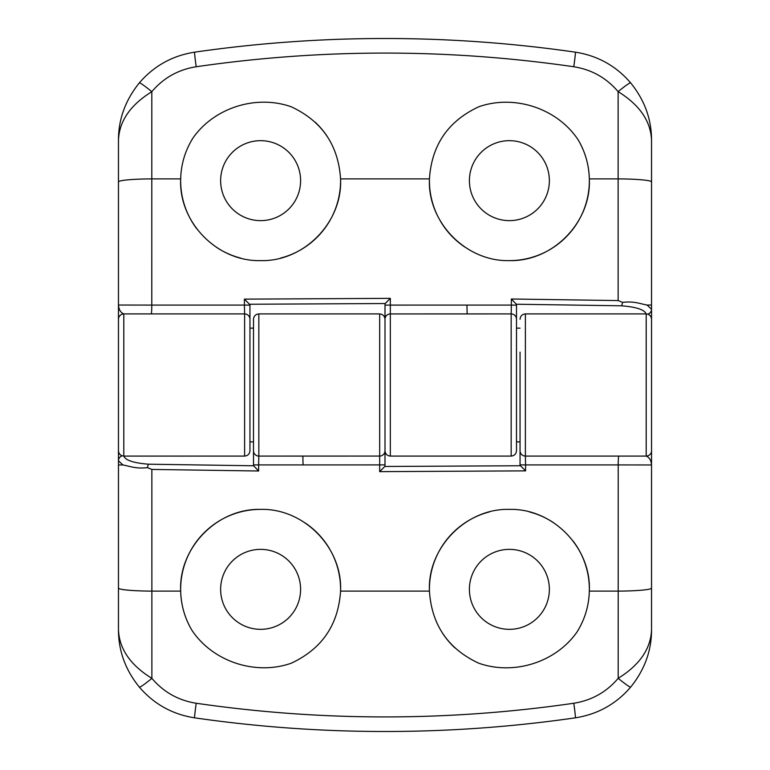 <?xml version="1.0" encoding="UTF-8"?>
<svg xmlns="http://www.w3.org/2000/svg" width="770" height="770" viewBox="0 0 770 770"><rect width="100%" height="100%" fill="white"/><g stroke="black" fill="none" stroke-linecap="round" stroke-linejoin="round"><path stroke-width="1.16" d="M260.616 220.634A39.982 39.982 0 0 0 300.598 180.652A39.982 39.982 0 0 0 260.616 140.669A39.982 39.982 0 0 0 220.634 180.652A39.982 39.982 0 0 0 260.616 220.634M240.577 258.065A79.965 79.965 0 0 1 216.591 247.401M196.812 228.854A79.965 79.965 0 0 1 180.671 178.881C178.573 222.078 216.996 261.675 260.52 260.616C304.063 261.829 342.708 222.087 340.561 178.881A79.965 79.965 0 0 1 331.533 217.592M438.467 217.592A79.965 79.965 0 0 1 429.439 178.881L340.561 178.881C338.348 145.135 321.927 121.111 291.291 106.809C256.256 94.402 214.147 107.627 192.923 138.1C185.156 150.593 181.075 164.183 180.671 178.881L151.796 178.881A1581.792 2.214 90 0 0 151.786 305.084L244.408 305.084L244.408 299.135L390.332 298.356L390.332 305.093L511.367 305.084L511.367 299.001L618.137 300.57L622.593 302.369C634.028 301.051 639.389 303.592 647.089 305.055L651.535 309.251L651.535 322.592M315.103 122.132A79.965 79.965 0 0 1 327.433 136.733M330.58 219.373A79.965 79.965 0 0 1 280.492 258.104M509.384 220.634A39.982 39.982 0 0 0 549.366 180.652A39.982 39.982 0 0 0 509.384 140.669A39.982 39.982 0 0 0 469.402 180.652A39.982 39.982 0 0 0 509.384 220.634M465.08 247.218A79.965 79.965 0 0 1 440.44 221.163M578.145 139.832C557.307 108.368 514.524 94.258 478.863 106.741C448.14 121.025 431.662 145.068 429.439 178.881C427.292 222.078 465.937 261.819 509.471 260.616C552.995 261.685 591.427 222.078 589.329 178.881C588.954 164.905 585.229 151.892 578.145 139.832A79.965 79.965 0 0 1 509.384 260.616M249.952 358.348L249.952 411.652M516.497 358.348L516.497 411.652M123.797 456.081L244.619 456.081L244.619 313.919L123.797 313.919C120.63 312.62 118.85 309.656 118.465 305.036L118.465 319.252A5.332 5.332 0 0 1 123.797 313.919L123.797 456.081C120.553 455.763 118.782 453.982 118.465 450.748L118.465 140.102C118.455 119.215 125.404 100.158 139.303 82.929C153.923 65.922 172.365 55.671 194.618 52.168C257.729 43.062 321.186 38.51 385 38.5C448.756 38.5 512.214 43.062 575.382 52.168C597.559 55.633 615.981 65.864 630.649 82.871C644.538 100.004 651.507 119.081 651.535 140.102L651.535 309.251A5.332 5.121 -0 0 1 647.763 314.16M390.332 456.081L511.165 456.081L511.165 313.919L390.332 313.929L390.332 456.081C387.089 455.763 385.318 453.982 385 450.748L385 303.938A5.737 1.579 -0 0 1 385.192 303.534L390.332 298.356M651.535 140.102C650.698 121.044 639.562 104.884 618.118 91.64C606.413 77.886 591.639 69.589 573.794 66.749C447.89 48.52 322.014 48.52 196.196 66.749C178.274 69.608 163.481 77.924 151.815 91.688A17.768 1.357 -139.9 0 0 139.303 82.929M244.408 299.135L249.952 304.718L249.952 328.136L253.503 328.136M520.048 328.136L516.497 328.136L516.497 304.583L516.497 450.748C516.179 453.982 514.399 455.763 511.165 456.081M516.497 319.252A5.332 5.332 0 0 0 511.165 313.919L511.367 305.084L516.497 305.122M118.465 305.036L151.786 305.084A8.884 0.558 -90 0 1 151.228 313.919L123.797 313.919M249.952 319.252A5.332 5.332 0 0 0 244.619 313.919L244.408 305.084L249.952 305.122L249.952 450.748C249.634 453.982 247.863 455.763 244.619 456.081M618.137 300.57A1581.744 2.137 -90 0 0 618.127 178.881A1332.928 2.137 -90 0 0 618.118 91.64A17.768 1.376 -40.1 0 1 630.649 82.871M118.465 181.903A35.535 3.032 180 0 1 151.796 178.881A1332.899 2.214 90 0 1 151.815 91.688C130.38 104.98 119.263 121.121 118.465 140.102M385 328.136L385 303.938M511.367 299.001L516.352 304.227A5.737 1.579 0 0 1 516.497 304.583M622.593 302.369L621.679 305.806L516.352 304.227M509.384 549.366A39.982 39.982 0 0 0 469.402 589.348A39.982 39.982 0 0 0 509.384 629.331A39.982 39.982 0 0 0 549.366 589.348A39.982 39.982 0 0 0 509.384 549.366M529.423 511.935A79.965 79.965 0 0 1 553.409 522.599M573.188 541.146A79.965 79.965 0 0 1 589.329 591.119C591.427 547.922 553.004 508.325 509.48 509.384C465.937 508.171 427.292 547.913 429.439 591.119A79.965 79.965 0 0 1 438.467 552.408M331.533 552.408A79.965 79.965 0 0 1 340.561 591.119L429.439 591.119C431.652 624.865 448.073 648.889 478.709 663.191C513.744 675.598 555.853 662.373 577.077 631.9C584.844 619.407 588.925 605.817 589.329 591.119L618.204 591.119A1581.792 2.214 -90 0 0 618.214 464.916L525.592 464.916L525.592 470.865L379.668 471.644L379.668 464.907L258.633 464.916L258.633 470.999L151.863 469.431L147.407 467.631C135.972 468.949 130.611 466.408 122.911 464.945L118.465 460.749L118.465 447.409M454.897 647.868A79.965 79.965 0 0 1 442.567 633.267M439.42 550.627A79.965 79.965 0 0 1 489.508 511.896M260.616 549.366A39.982 39.982 0 0 0 220.634 589.348A39.982 39.982 0 0 0 260.616 629.331A39.982 39.982 0 0 0 300.598 589.348A39.982 39.982 0 0 0 260.616 549.366M304.92 522.782A79.965 79.965 0 0 1 329.56 548.837M191.855 630.168C212.693 661.632 255.476 675.742 291.137 663.259C321.86 648.975 338.338 624.932 340.561 591.119C342.708 547.922 304.063 508.181 260.529 509.384C217.005 508.316 178.573 547.922 180.671 591.119C181.046 605.095 184.771 618.108 191.855 630.168A79.965 79.965 0 0 1 260.616 509.384M520.048 411.652L520.048 358.348M253.503 411.652L253.503 358.348M646.203 313.919L525.381 313.919L525.381 456.081L646.203 456.081C649.37 457.38 651.15 460.344 651.535 464.964L651.535 450.748A5.332 5.332 0 0 1 646.203 456.081L646.203 313.919C649.447 314.237 651.218 316.018 651.535 319.252L651.535 629.899C651.545 650.785 644.596 669.842 630.697 687.071C616.077 704.078 597.635 714.329 575.382 717.832C512.271 726.938 448.814 731.49 385 731.5C321.244 731.5 257.786 726.938 194.618 717.832C172.441 714.368 154.019 704.136 139.351 687.129C125.462 669.996 118.493 650.919 118.465 629.899L118.465 460.749A5.332 5.121 180 0 1 122.237 455.84M651.535 352.131L651.535 319.252M379.668 313.919L258.836 313.919L258.836 456.081L379.668 456.071L379.668 313.919C382.911 314.237 384.682 316.018 385 319.252L385 466.062A5.737 1.579 180 0 1 384.808 466.466L379.668 471.644M118.465 629.899C119.302 648.956 130.438 665.116 151.883 678.36C163.587 692.115 178.361 700.411 196.206 703.251C322.11 721.48 447.986 721.48 573.804 703.251C591.726 700.392 606.519 692.076 618.185 678.312A17.768 1.357 40.1 0 0 630.697 687.071M525.592 470.865L520.048 465.282L520.048 441.865L516.497 441.865M249.952 441.865L253.503 441.865L253.503 465.417L253.503 319.252C253.821 316.018 255.602 314.237 258.836 313.919M253.503 450.748A5.332 5.332 0 0 0 258.836 456.081L258.633 464.916L253.503 464.878M651.535 464.964L618.214 464.916A8.884 0.558 90 0 1 618.772 456.081L646.203 456.081M520.048 450.748A5.332 5.332 0 0 0 525.381 456.081L525.592 464.916L520.048 464.878L520.048 352.131M151.863 469.431A1581.744 2.137 90 0 0 151.873 591.119A1332.928 2.137 90 0 0 151.883 678.36A17.768 1.376 139.9 0 1 139.351 687.129M651.535 588.097A35.535 3.032 -0 0 1 618.204 591.119A1332.899 2.214 -90 0 1 618.185 678.312C639.62 665.02 650.737 648.879 651.535 629.899M651.535 422.778L651.535 411.652M385 464.878L379.668 464.907L379.668 456.071A5.332 5.332 180 0 0 385 450.739L385 466.062M258.633 470.999L253.648 465.773A5.737 1.579 180 0 1 253.503 465.417M147.407 467.631L148.321 464.195L253.648 465.773M651.535 181.903A35.535 3.032 180 0 0 618.127 178.881L589.329 178.881M647.089 305.055L651.535 305.036M466.938 305.084L467.149 313.919M196.196 66.749A17.768 0.529 -98.2 0 1 194.618 52.168M573.794 66.749A17.768 0.52 -81.8 0 0 575.382 52.168M385 305.122L390.332 305.093L390.332 313.929A5.332 5.332 0 0 0 385 319.261M385.192 303.534L249.701 304.246M646.203 314.381C645.241 309.944 637.069 307.086 621.679 305.806M118.465 588.097A35.535 3.032 0 0 0 151.873 591.119L180.671 591.119M122.911 464.945L118.465 464.964M303.062 464.916L302.851 456.081M573.804 703.251A17.768 0.529 81.8 0 1 575.382 717.832M196.206 703.251A17.768 0.52 98.2 0 0 194.618 717.832M384.808 466.466L520.299 465.754M123.797 455.619C124.759 460.056 132.931 462.914 148.321 464.195M525.381 313.919C522.166 314.208 520.395 315.989 520.048 319.252"/></g></svg>
